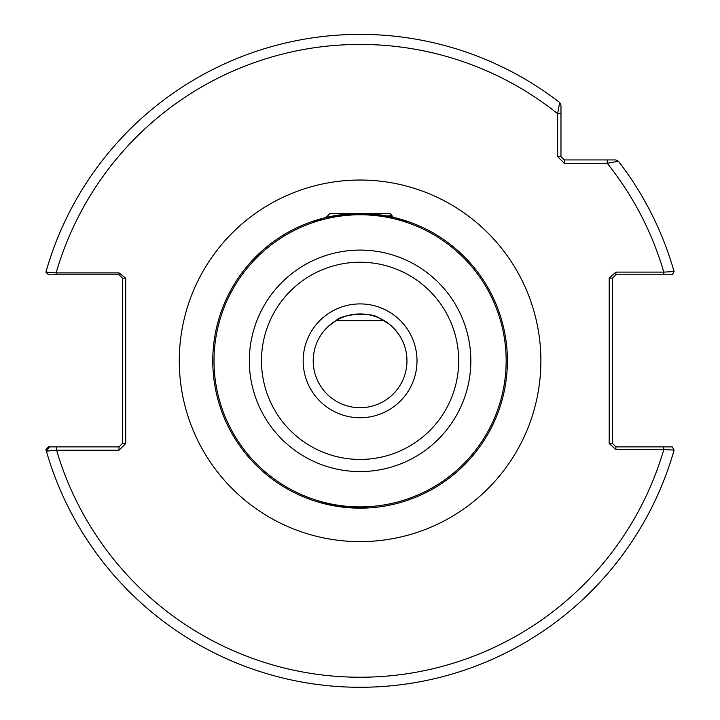 <?xml version="1.0" encoding="UTF-8"?>
<svg xmlns="http://www.w3.org/2000/svg" width="720" height="720" viewBox="0 0 720 720"><rect width="100%" height="100%" fill="white"/><g stroke="black" fill="none" stroke-linecap="round" stroke-linejoin="round"><path stroke-width="1.08" d="M409.482 222.039L395.037 217.719L360.072 213.507L325.17 217.71L310.68 222.039L325.935 217.521L329.949 213.507L390.213 213.507L391.995 215.451L387.198 216.027L389.691 216.513L391.995 215.451M391.059 215.991L393.327 217.305L409.32 221.976M404.559 501.282L401.58 502.182M401.508 502.209L397.863 503.226M392.805 504.468L386.091 505.836M382.374 506.457L378.279 507.024M369.432 507.852L350.415 507.834M313.209 360.828A46.872 46.872 0 0 0 360.081 407.709A46.872 46.872 0 0 0 406.962 360.828A46.872 46.872 0 0 0 360.081 313.956A46.872 46.872 0 0 0 313.209 360.828A46.872 46.872 0 0 1 360.081 313.956A46.872 46.872 0 0 1 406.962 360.828M507.402 360.828A147.321 147.321 0 0 1 360.081 508.149A147.321 147.321 0 0 1 212.76 360.828A147.321 147.321 0 0 1 360.081 213.507A147.321 147.321 0 0 1 507.402 360.828A147.321 147.321 0 0 0 360.081 213.507A147.321 147.321 0 0 0 212.76 360.828M341.874 507.024L322.335 503.235M321.264 502.947L318.582 502.182M315.612 501.282L327.474 504.495L360.081 508.149M335.709 320.787L336.348 320.409C341.478 314.235 370.827 311.598 378.864 317.88L388.998 323.928L392.247 326.736M324.63 330.165L327.807 326.835L335.943 320.652L384.228 320.652M334.017 321.867L332.316 323.064M399.591 335.61L399.195 334.998M393.651 328.113L399.15 334.917M564.327 163.287L557.631 156.591L557.631 113.67L559.674 102.501L560.979 105.156L560.979 156.591L564.327 159.939L615.762 159.939L618.408 161.235A326.448 326.448 0 0 1 674.091 271.575L663.795 272.097A316.404 316.404 0 0 0 607.248 163.287L564.327 163.287L564.327 159.939M119.016 446.877L122.364 443.529L122.364 278.127L119.016 274.779L56.142 274.779L56.142 272.898L45.909 272.16A326.448 326.448 0 0 1 559.674 102.501L560.979 105.156L560.979 113.67L557.631 113.67A316.404 316.404 0 0 0 56.142 272.898L119.016 272.898L125.712 278.127L125.712 443.529L119.016 450.225L56.574 450.225L46.377 451.152A326.448 326.448 0 0 1 45.909 449.496L48.528 446.877L119.016 446.877L119.016 450.225M560.979 124.254L560.979 130.644M56.574 446.877L56.574 450.225A316.404 316.404 0 0 0 663.795 449.568L674.091 450.09A326.448 326.448 0 0 1 46.377 451.152L49.599 446.877M615.888 449.568L615.888 446.877L663.795 446.877L663.795 449.568L615.888 449.568L609.192 443.529L609.192 278.127L615.888 272.097L663.795 272.097L663.795 274.779L615.888 274.779L615.888 272.097M663.795 274.779L672.264 274.779L674.091 271.575A326.448 326.448 0 0 0 618.408 161.235L607.248 163.287L607.248 159.939M609.192 278.127L612.54 278.127L612.54 443.529L615.888 446.877M663.795 446.877L672.264 446.877L674.091 450.09M56.142 274.779L48.528 274.779L45.909 272.16A326.448 326.448 0 0 1 559.674 102.501M557.631 156.591L560.979 156.591M122.364 443.529L125.712 443.529M122.364 278.127L125.712 278.127M119.016 274.779L119.016 272.898M609.192 443.529L612.54 443.529M615.888 274.779L612.54 278.127M389.853 216.477L387.675 215.991M354.141 314.334L362.727 314.028M417.006 360.828A56.916 56.916 0 0 1 360.081 417.753A56.916 56.916 0 0 1 303.165 360.828A56.916 56.916 0 0 1 360.081 303.912A56.916 56.916 0 0 1 417.006 360.828M261.477 360.828A98.613 98.613 0 0 0 360.081 459.441A98.613 98.613 0 0 0 458.694 360.828A98.613 98.613 0 0 0 360.081 262.215A98.613 98.613 0 0 0 261.477 360.828M470.835 360.828A110.745 110.745 0 0 1 360.081 471.582A110.745 110.745 0 0 1 249.336 360.828A110.745 110.745 0 0 1 360.081 250.083A110.745 110.745 0 0 1 470.835 360.828M179.28 360.828A180.801 180.801 0 0 1 360.081 180.027A180.801 180.801 0 0 1 540.882 360.828A180.801 180.801 0 0 1 360.081 541.629A180.801 180.801 0 0 1 179.28 360.828M214.02 360.828A146.07 146.07 0 0 0 360.081 506.898A146.07 146.07 0 0 0 506.151 360.828A146.07 146.07 0 0 0 360.081 214.767A146.07 146.07 0 0 0 214.02 360.828"/></g></svg>
